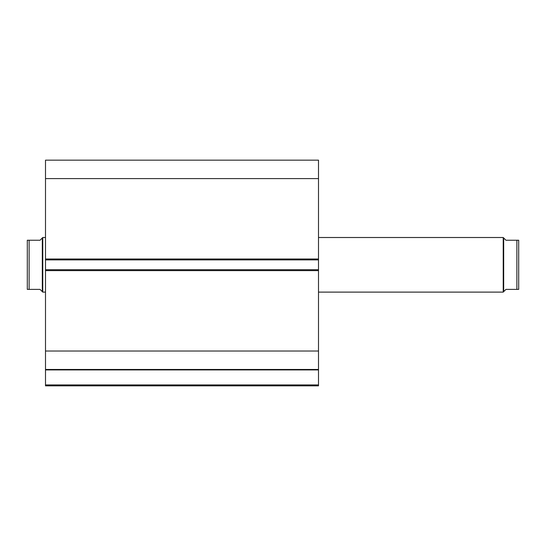 <?xml version="1.0" encoding="UTF-8"?>
<svg xmlns="http://www.w3.org/2000/svg" width="546" height="546" viewBox="0 0 546 546"><rect width="100%" height="100%" fill="white"/><g stroke="black" fill="none" stroke-linecap="round" stroke-linejoin="round"><path stroke-width="0.82" d="M318.502 270.632L45.502 270.632L45.502 269.724L318.502 269.724L318.502 385.838L45.502 385.838L45.502 384.93L318.502 384.93M45.502 259.896L45.502 160.162L318.502 160.162L318.502 259.896L45.502 259.896L45.502 269.724M318.502 269.724L318.502 259.896M318.502 369.922L45.502 369.922L45.502 270.632M45.502 369.922L45.502 384.93M45.502 178.597L318.502 178.597M318.502 351.023L45.502 351.023M45.502 369.458L318.502 369.458M503.685 291.653L503.685 237.967L503.228 237.51L503.228 292.11L505.958 289.38L518.7 289.38L516.878 289.38L516.878 240.24L505.958 240.24L503.685 237.967M318.502 292.11L503.228 292.11M318.502 237.51L503.228 237.51M42.315 237.967L40.042 240.24L27.3 240.24L29.122 240.24L29.122 289.38L27.3 289.38L40.042 289.38L42.315 291.653L42.315 237.967L42.772 237.51L45.502 237.51M42.315 291.653L42.772 292.11L42.772 237.51M45.502 292.11L42.772 292.11M27.3 289.38L27.3 240.24M516.878 240.24L518.7 240.24L516.878 240.24M518.7 289.38L518.7 240.24M45.502 258.988L318.502 258.988"/></g></svg>
